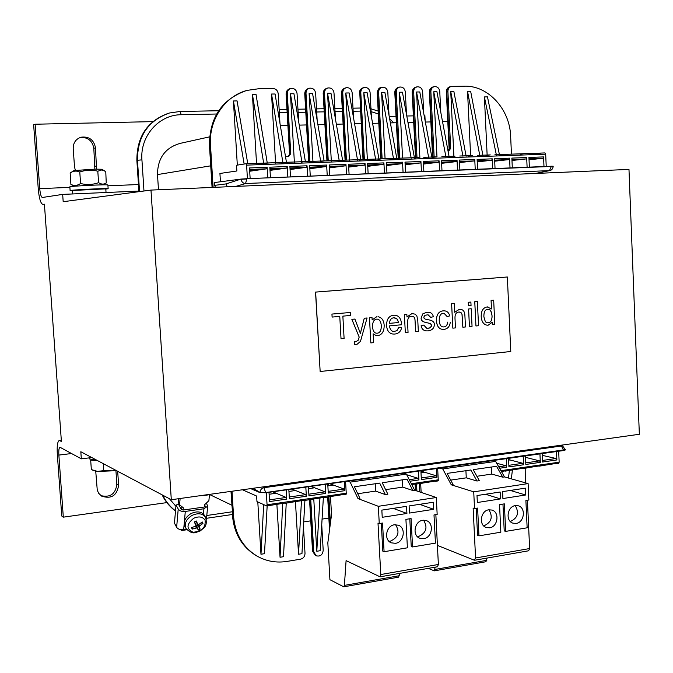 <?xml version="1.0" encoding="UTF-8"?>
<svg xmlns="http://www.w3.org/2000/svg" width="673" height="673" viewBox="0 0 673 673"><rect width="100%" height="100%" fill="white"/><g stroke="black" fill="none" stroke-linecap="round" stroke-linejoin="round"><path stroke-width="1.01" d="M91.621 459.55L90.687 460.155L91.343 469.569L97.619 471.42L103.751 470.612L112.399 470.848L97.619 471.42L93.917 470.705M115.865 470.318L112.399 470.848L115.663 470.217M103.272 463.638L103.751 470.612M90.687 460.155L97.736 460.711M95.196 459.928L96.878 460.248M487.706 322.737C485.99 323.242 484.711 321.139 483.87 316.428C483.853 311.877 485.098 309.521 487.589 309.361L488.194 309.361C489.868 308.629 491.164 310.825 492.072 315.94C492.047 320.255 490.802 322.527 488.337 322.746L488.312 322.737C490.768 322.518 492.013 320.255 492.047 315.931C491.685 311.658 490.39 309.462 488.169 309.361L488.144 309.361M510.782 351.508L320.155 371.488L315.637 292.099L507.341 276.99L510.782 351.508M507.341 276.99L315.528 292.09L320.155 371.488M393.705 331.545L396.91 330.679L398.752 327.431L401.604 327.566L398.778 327.44L396.935 330.687L393.663 331.537C391.35 331.209 389.953 329.324 389.474 325.875L401.554 324.765L401.529 323.949C401.058 318.649 398.929 315.738 395.16 315.233L393.688 315.225C388.935 315.822 386.571 319.246 386.605 325.513C386.546 319.246 388.91 315.814 393.663 315.225L395.059 315.225M392.839 334.027L392.813 334.027C389.044 333.404 386.967 330.569 386.58 325.505C386.992 330.569 389.07 333.413 392.839 334.027L394.832 334.052C398.609 333.589 400.872 331.427 401.63 327.574L401.63 327.574M475.946 325.968L474.751 301.723L477.376 301.504L474.776 301.731L475.946 325.968L478.537 325.715L477.376 301.504M341.026 338.755L339.764 316.411L341.026 338.755L344.096 338.46L342.86 316.133L350.498 315.469L350.339 312.482L331.957 314.072L350.339 312.482M332.109 317.076L331.94 314.064L332.126 317.076L339.789 316.403M468.433 305.719L468.248 302.286L470.881 302.068L468.273 302.286L468.433 305.719L471.05 305.492L470.881 302.068M360.366 333.337L364.261 318.236L367.079 317.984L364.278 318.236L360.383 333.396L354.923 319.069L351.878 319.339L359.197 337.047L358.263 340.202L359.172 337.047L351.853 319.33L354.923 319.069M355.546 344.669L354.73 344.492L354.259 341.623L354.755 344.492L356.597 344.702L360.467 341.379L367.079 317.984M354.679 341.691L355.882 341.741L358.238 340.202L355.908 341.741L354.284 341.632M469.443 326.582L468.568 308.974L471.201 308.747L468.593 308.983L469.443 326.582L472.051 326.338L471.201 308.747M376.392 335.676L373.136 333.833M370.831 342.919L369.452 317.774L372.001 317.547L369.477 317.774L370.831 342.919L373.616 342.641L373.136 333.808L376.342 335.667L377.578 335.692C381.953 334.935 384.148 331.511 384.182 325.429C383.829 320.382 381.793 317.488 378.091 316.739L377.999 316.722M372.144 319.877L376.745 316.722L372.152 319.919L372.018 317.547M462.839 327.204L465.455 326.96L464.917 315.805C464.782 311.658 463.285 309.53 460.425 309.412L459.238 309.42L454.696 312.272L454.267 303.498L451.625 303.725L452.828 328.155L455.47 327.902L454.99 318.245C454.855 314.367 456.134 312.306 458.826 312.053L460.786 312.449L461.989 314.123L462.839 327.204L462.073 314.543L461.249 312.852L459.499 312.045M452.828 328.155L451.6 303.725L454.267 303.498M454.696 312.23L459.213 309.42L460.34 309.412M405.339 332.655L404.38 314.67L405.339 332.655L408.057 332.403L407.552 322.603C407.594 318.321 408.906 316.226 411.497 316.302L412.246 316.31C414.055 316.394 414.997 317.883 415.073 320.794L415.636 331.68L415.048 320.794C414.972 317.883 414.03 316.386 412.221 316.302L412.187 316.302M404.38 314.67L406.854 314.459L404.397 314.678M406.988 316.966L411.91 313.61L413.087 313.601M443.103 326.918L443.911 326.918C446.081 326.733 447.318 325.143 447.629 322.131L447.654 322.131C447.343 325.143 446.106 326.741 443.936 326.918L443.07 326.91C440.823 326.767 439.536 324.63 439.225 320.508C439.166 315.881 440.563 313.475 443.406 313.298L444.054 313.298L447.15 316.579L449.707 315.898C448.975 312.844 447.267 311.162 444.567 310.842L443.171 310.842C438.628 311.406 436.398 314.737 436.474 320.836C436.895 326.035 438.889 328.878 442.472 329.366C438.863 328.878 436.861 326.035 436.449 320.836C436.373 314.728 438.603 311.397 443.145 310.842L444.542 310.833M442.54 329.375L444.079 329.375C447.663 328.895 449.724 326.523 450.271 322.283M447.15 316.579L444.054 313.298M426.901 328.407L430.173 327.768L431.494 325.858L430.653 323.679L427.86 322.922C423.039 322.207 420.802 320.558 421.147 317.967L422.753 313.896L421.172 317.967C420.827 320.558 423.065 322.207 427.885 322.922L430.686 323.688L431.561 325.219L431.183 326.75L429.854 327.961L426.85 328.407L423.754 325.084L421.113 325.799C421.719 328.811 423.359 330.51 426.034 330.872L428.205 330.889C432.226 330.191 434.262 328.121 434.304 324.664C434.531 321.879 432.31 320.222 427.633 319.683L425.227 319.111L424.15 318.396L423.763 317.118L425 315.301L428.053 314.754L430.695 317.37L427.986 314.754M426.118 330.889L426.009 330.872C423.334 330.502 421.693 328.811 421.088 325.799L423.754 325.084M430.67 317.37L433.303 316.739C432.907 314.047 431.317 312.566 428.55 312.289L426.775 312.297L422.779 313.896L426.749 312.289L428.432 312.28M491.475 308.915L491.071 300.318L493.671 300.099L491.097 300.318L491.509 308.957L487.202 306.938C483.113 307.654 481.119 310.901 481.203 316.672C481.086 310.901 483.088 307.654 487.176 306.938L488.026 306.93M487.151 325.194L488.194 325.194L492.325 322.199L492.426 324.403L492.3 322.249M487.075 325.185C483.593 324.588 481.632 321.744 481.178 316.672C481.658 321.753 483.626 324.588 487.101 325.185L487.075 325.185M376.443 333.185L377.208 333.194C379.925 332.975 381.297 330.477 381.305 325.682C380.901 321.551 379.564 319.381 377.292 319.162L377.267 319.153M389.499 323.351C389.692 320.003 391.139 318.136 393.84 317.732L397.339 319.187L398.551 322.527L389.499 323.351L398.525 322.527L397.314 319.187L394.664 317.732M372.497 326.75C372.564 321.988 373.944 319.456 376.619 319.153L377.317 319.162C379.589 319.381 380.926 321.559 381.33 325.69C381.322 330.477 379.951 332.975 377.233 333.194L376.409 333.177C374.188 332.967 372.884 330.822 372.497 326.75M415.611 331.68L418.337 331.427L417.773 320.432L416.848 315.83L415.031 314.131L411.935 313.61L406.988 317.008L406.854 314.459M492.426 324.403L494.798 324.176L493.671 300.099M180.128 498.491L179.573 504.868L183.3 507.753L183.098 510.058L204.365 507.005L204.584 504.716L208.882 500.712L209.48 494.562M179.573 504.868L178.295 502.495L178.623 498.701M181.895 506.668L181.626 509.764M181.348 529.76L181.281 530.576L186.926 529.727M181.281 530.576L180.81 529.693M183.098 510.058L181.331 509.453L178.69 504.565L176.015 504.943L174.458 523.157L176.646 527.304C177.992 529.197 180.33 530.004 183.662 529.718L184.166 524.065M176.015 504.943L178.219 509.049L176.646 527.304M206.384 503.034L207.696 506.189L203.927 508.763L203.423 514.004M186.564 529.281L183.662 529.718M204.567 504.843L205.181 506.618M204.365 507.005L205.24 506.029M184.41 521.373L185.294 511.446L203.927 508.763M185.294 511.446C181.937 511.724 179.582 510.925 178.219 509.049M200.175 529.096L197.963 525.655L196.701 526.328L198.266 530.105L200.175 529.096L199.099 526.824L199.544 525.907L202.952 523.417L201.092 522.887M195.38 523.846L196.701 526.328M202.952 523.417L202.245 521.962L198.838 524.452L197.912 524.376L195.742 521.44L197.854 524.284L196.188 520.936L194.27 521.954L195.952 525.335L195.49 526.219L191.494 527.649L192.209 529.104L197.181 527.842L198.266 530.105M197.963 525.655L196.81 522.887M192.209 529.104L192.798 527.253M186.076 528.541L185.151 527.026C182.93 521.987 184.915 517.487 191.098 513.524C197.282 510.824 201.816 511.547 204.71 515.695L204.87 516.006M193.639 518.303C198.905 516.014 202.716 516.671 205.08 520.254C205.854 527.548 201.85 531.544 193.05 532.242C186.152 528.936 186.354 524.292 193.639 518.303M171.304 499.728L80.819 451.734L81.324 458.843L59.964 447.251C58.972 447.797 58.601 450.414 58.862 455.083L63.312 517.158L61.756 516.014L57.314 454.199C56.86 446.022 57.508 441.454 59.249 440.487L61.394 441.429L44.418 204.188L42.845 204.399C40.666 203.583 39.135 198.417 38.26 188.894L33.65 124.774L35.122 124.227L39.741 188.625C40.245 194.076 41.12 197.029 42.357 197.483L62.673 194.388L63.186 201.707L150.979 190.08L171.304 499.728L639.35 434.27L628.977 169.411L150.979 190.08M100.891 495.622C110.212 497.801 115.529 494.007 116.858 484.232L115.907 470.343M166.862 502.605L63.312 517.158M117.674 471.277L118.625 485.225C116.959 495.639 111.297 499.273 101.623 496.127L98.695 493.309L97.265 490.188L95.734 471.193M91.78 457.547L81.324 458.843M138.318 191.763L138.276 191.107L62.673 194.388M425.159 121.022L424.89 115.613L424.158 115.621M96.374 459.987L89.459 458.927L88.87 457.909M72.533 190.72L70.127 190.602L69.866 186.842C68.469 186.194 108.53 184.234 107.899 184.974L108.151 188.718L105.804 189.088M70.127 190.602C68.739 190.013 108.79 188.036 108.151 188.718M72.76 193.95L72.516 190.484L105.787 188.852M94.876 169.142L93.808 148.279C92.302 140.556 87.709 136.972 80.037 137.528M35.122 124.227L152.813 121.628M389.204 116.395L396.027 116.244M406.786 116.008L413.373 115.865M75.326 170.286L74.493 166.702L73.222 148.506C73.206 142.811 75.797 139.042 81.021 137.208C89.013 136.207 93.841 139.748 95.507 147.841L96.517 169.108M105.762 171.464L101.631 169.975L97.804 171.22L98.586 182.661C101.32 184.461 103.878 184.562 106.241 182.963L105.762 171.464M97.804 171.22C91.688 169.638 85.681 169.907 79.784 172.027L80.583 183.502C86.733 185.067 92.731 184.789 98.586 182.661M79.784 172.027C76.411 170.538 73.206 170.875 70.16 173.02L70.901 184.436C74.223 185.967 77.454 185.655 80.583 183.502M74.434 186.244L70.901 184.436M70.556 172.768L74.013 170.555L95.398 169.125L101.581 169.268M347.562 481.178L350.162 482.112L358.019 498.626L378.335 506.306L379.261 523.56L377.999 523.056L380.783 574.532L380.052 576.82L346.09 560.617L344.399 585.384L343.76 586.814L329.921 579.697L327.827 542.85L331.52 514.752L330.485 496.413M346.284 494.1L345.586 481.464M346.124 494.125L343.44 494.714M403.623 473.228L406.399 474.112L414.669 490.23L436.306 497.515L437.164 514.45L434.001 514.946L435.439 543.128L412.549 546.947L411.237 546.4L409.79 518.757M435.852 514.652L438.375 564.479L437.5 566.75M399.602 573.396L398.652 577.131M406.399 474.112L350.162 482.112M379.261 523.56L382.542 523.047L384.081 551.709L382.811 551.145L381.305 523.241M384.081 551.709L407.409 547.805L405.92 519.371L411.068 518.555L412.549 546.947M436.306 497.515L378.335 506.306M422.762 520.288L426.505 520.666C434.371 523.207 432.116 537.735 423.712 538.669L419.759 538.232C412.019 535.54 414.433 521.146 422.762 520.288M394.462 524.772L398.441 525.218C406.307 527.935 403.926 542.388 395.455 543.33L391.257 542.825C383.526 539.956 386.075 525.647 394.462 524.772M382.23 517.301L381.843 510.126L406.534 506.34L406.913 513.465L382.23 517.301M409.487 513.07L409.108 505.945L433.353 502.235L433.715 509.301L409.487 513.07M358.019 498.626L359.946 498.34L354.419 486.756L379.698 483.113L385.351 494.579L375.635 491.105L357.742 493.721M414.669 490.23L412.818 490.508L407.022 479.176L382.205 482.751L387.867 494.201L385.351 494.579M433.715 509.301L419.674 504.329M406.913 513.465L393.259 508.376M395.589 524.679C400.031 532.065 398.273 537.559 390.323 541.168L388.986 541.269M423.578 520.204C427.969 527.523 426.245 532.974 418.421 536.566L417.411 536.659M412.818 490.508L402.799 487.126L385.612 489.641M402.412 479.841L402.799 487.126M375.231 483.761L375.635 491.105M421.13 492.409L420.667 483.466M435.195 567.154L434.262 570.855L428.306 568.365M439.864 468.088L442.75 468.938L451.272 484.812L473.725 491.837L474.541 508.561L473.136 508.098L475.567 557.993L474.305 560.197L437.408 545.399M438.283 480.665L437.66 468.4M438.106 480.69L435.549 481.262M492.602 460.601L495.639 461.409L442.75 468.938M487.033 558.077L485.956 561.736M527.422 500.232L529.626 548.554L528.642 550.783M474.541 508.561L477.611 508.081L478.957 535.851L477.552 535.338L476.24 508.292M478.957 535.851L500.838 532.2L499.534 504.624L504.363 503.867L505.659 531.392L504.22 530.888L502.958 504.085M505.659 531.392L527.144 527.8L525.891 500.476L528.86 500.005L528.112 483.593L473.725 491.837M515.325 505.6L518.412 505.827C526.168 507.871 524.292 522.534 516.157 523.426L512.902 523.157C505.238 520.986 507.257 506.416 515.325 505.6M488.783 509.806L492.039 510.075C499.837 512.254 497.86 526.892 489.641 527.8L486.2 527.489C478.503 525.176 480.623 510.639 488.783 509.806M477.342 502.512L477.006 495.555L500.157 492.005L500.485 498.912L477.342 502.512M502.899 498.542L502.58 491.635L525.327 488.152L525.647 495L502.899 498.542M451.272 484.812L453.08 484.543L447.091 473.405L470.848 469.99L476.955 481.01L466.263 477.83L450.691 480.11M495.639 461.409L504.514 476.93L502.773 477.182L496.548 466.288L473.203 469.645L479.319 480.657L476.955 481.01M525.647 495L510.319 490.449M500.485 498.912L485.502 494.251M488.926 509.789C493.158 516.965 491.509 522.307 483.996 525.815L483.677 525.857M515.232 505.616C519.371 512.733 517.756 518.025 510.378 521.491L510.311 521.499M504.514 476.93L528.112 483.593M502.773 477.182L491.82 474.086L476.879 476.274M491.483 467.012L491.82 474.086M465.918 470.696L466.263 477.83M559.709 445.408L562.729 446.106L564.798 449.337M535.506 173.449L549.992 170.547M262.647 486.949L263.942 487.698L561.484 445.997L563.68 450.523L565.446 449.875M523.207 456.26L523.594 464.765L522.845 463.293L508.595 459.6M506.264 458.666L506.668 467.222L505.928 465.733L496.699 463.268M436.466 468.568L436.912 477.325L436.205 475.794L420.911 471.1M539.939 453.888L540.318 462.343L539.561 460.879L525.512 457.346M556.487 451.541L556.857 459.953L556.091 458.498L542.236 455.343M508.477 478.049L509.385 470.503M501.982 471.361L502.041 472.597M511.337 478.856L512.431 469.838M412.423 484.442L412.322 485.654M419.809 491.963L419.38 483.651M538.972 466.145L554.745 463.655M522.24 468.593L538.223 466.069M417.571 483.887L434.867 481.161M501.385 471.453L504.582 470.982M505.314 471.066L521.499 468.509M542.16 453.577L542.539 462.023L556.857 459.953M526.471 457.59L525.529 457.724M525.445 455.941L525.832 464.446L540.318 462.343M424.318 472.143L420.995 472.623M420.894 470.772L421.348 479.58L436.912 477.325M509.932 459.945L508.62 460.13M508.536 458.347L508.931 466.894L523.594 464.765M416.907 490.987L416.537 483.845M535.716 173.441L551.027 170.168L552.533 168.78L553.164 166.845L553.156 166.214L551.33 166.231L246.739 178.707L551.338 166.458L549.488 170.614L245.578 183.527C243.062 183.367 241.582 181.962 241.111 179.329L246.755 178.959L245.578 183.527L235.701 186.421M494.655 160.14L508.948 159.602L509.57 158.18L494.588 158.744L495.042 168.536M477.174 160.805L491.652 160.258L492.274 158.836L477.107 159.4L477.569 169.251M459.474 161.478L474.154 160.923L474.759 159.493L459.407 160.065L459.886 169.975M441.564 162.159L456.437 161.596L457.034 160.157L441.496 160.738L441.984 170.715M423.435 162.849L438.51 162.277L439.09 160.83L423.359 161.419L423.864 171.455M405.079 163.547L420.364 162.967L420.928 161.512L405.003 162.109L405.525 172.204M511.926 159.484L526.034 158.946L526.673 157.541L511.867 158.096L512.313 167.829M528.995 158.836L542.909 158.306L543.565 156.91L528.936 157.457L529.365 167.131M487.143 155.286L484.4 96.929L496.396 155.051M484.4 96.929L487.479 96.878L499.484 154.941M482.945 155.539L470.637 91.234L467.525 91.284L470.612 155.808M479.824 155.656L467.525 91.284M378.983 159.215L367.13 92.697L363.79 92.748L367.357 159.358M396.834 158.635L384.889 92.445L381.591 92.495L385.074 158.719M393.52 158.786L381.591 92.495M414.467 158.029L402.437 92.201L399.173 92.243L402.572 158.088M411.186 158.147L399.173 92.243M431.889 157.398L419.784 91.957L416.562 91.999L419.876 157.457M428.651 157.516L416.562 91.999M449.11 156.775L436.928 91.713L433.749 91.755L436.979 156.843M445.905 156.885L433.749 91.755M466.128 156.153L453.88 91.478L450.733 91.52L453.896 156.321M462.965 156.271L450.733 91.52M537.004 153.579L541.563 153.057L524.713 153.663M520.17 154.193L524.688 153.663L507.61 154.285M414.804 158.02L418.892 157.49L400.519 158.163M432.899 157.356L437.063 156.834L423.754 157.314M450.775 156.708L455.015 156.186L441.867 156.666M468.433 156.069L472.724 155.547L459.76 156.018M485.889 155.438L490.272 154.908L477.443 155.379M503.126 154.807L507.551 154.285L494.907 154.74M507.551 154.285L512.161 154.117M542.909 158.306L529.037 159.77M527.102 167.224L526.673 157.541M526.034 158.946L511.976 160.494M512.935 160.393L511.968 160.426M421.433 171.556L420.928 161.512M420.364 162.967L405.138 164.801M408.528 164.397L405.129 164.523M439.587 170.807L439.09 160.83M438.51 162.277L423.494 164.061M426.446 163.707L423.477 163.825M457.514 170.076L457.034 160.157M456.437 161.596L441.623 163.329M444.163 163.026L441.614 163.127M475.231 169.352L474.759 159.493M474.154 160.923L459.533 162.605M461.661 162.361L459.524 162.437M492.729 168.637L492.274 158.836M491.652 160.258L477.224 161.89M478.957 161.697L477.216 161.764M510.016 167.922L509.57 158.18M508.948 159.602L494.705 161.184M496.043 161.04L494.697 161.091M448.033 151.03L448.74 150.996L450.691 148.354L449.118 148.615L446.334 91.856L446.805 91.663C446.847 88.979 447.991 87.305 450.229 86.64C447.671 87.431 446.376 89.164 446.334 91.831M398.214 158.458L394.799 92.571L396.254 92.151C396.288 89.459 397.449 87.751 399.728 87.053C402.875 86.834 404.751 88.491 405.339 92.024L406.475 114.317M380.708 158.988L377.216 92.815L378.63 92.403C378.663 89.702 379.824 87.995 382.121 87.271C385.318 87.036 387.219 88.701 387.816 92.277L389.028 115.394M448.109 151.021L449.589 148.506L446.805 91.663L447.907 91.427C447.949 88.743 449.093 87.069 451.339 86.396L464.378 86.169C488.236 85.378 509.907 109.337 510.639 136.249L511.455 154.142M433.067 157.339L429.803 91.907L430.888 91.671C430.93 88.979 432.083 87.297 434.337 86.615C437.391 86.43 439.2 88.07 439.763 91.545L440.79 112.332M415.519 157.928L412.179 92.327L413.668 91.907C413.71 89.215 414.862 87.524 417.134 86.834C420.238 86.632 422.072 88.281 422.652 91.78L423.729 113.3M447.907 91.427L450.691 148.354M425.353 122.049L430.846 121.922M430.888 91.671L434.161 157.204M413.668 91.907L417.016 157.734M396.254 92.151L399.678 158.264M364.387 159.467L360.795 92.655C360.821 89.946 361.99 88.23 364.295 87.498C367.542 87.246 369.477 88.92 370.091 92.521L371.37 116.522M378.63 92.403L382.129 158.82M525.781 468.105L525.613 482.886M543.986 166.534L543.565 156.91M529.626 159.753L529.037 159.812M546.224 166.441L545.685 154.176L544.945 152.931L541.622 153.057M542.817 455.259L542.228 455.116M555.511 463.731L558.666 463.302L559.154 462.191L558.674 451.23M214.46 182.585L215.225 187.304M565.438 449.657L265.658 492.552L263.942 487.698C261.519 488.287 260.232 489.877 260.089 492.451L253.031 488.295M227.297 186.783L226.002 183.914L241.094 179.077L246.739 178.707M265.675 492.796L260.089 492.451L265.675 492.796L563.68 450.523M308.848 494.175L325.067 491.837L325.707 493.435L308.949 495.858L308.419 486.73M328.172 491.383L344.172 489.078L344.82 490.667L328.273 493.065L327.751 483.988M409.26 479.689L418.253 478.385L418.943 479.925L410.042 481.22M289.281 497.002L305.727 494.63L306.35 496.237L289.382 498.693L288.835 489.515M269.461 499.862L286.134 497.456L286.748 499.08L269.562 501.57L269.007 492.325M257.793 501.949L260.973 554.249L264.481 553.677L267.164 505.894M260.973 554.249L263.707 504.615M282.744 503.387L280.044 557.261L276.881 504.237M286.235 503.11L283.51 556.697L280.044 557.261M331.276 485.401L331.217 484.266M319.953 497.953L316.79 551.263L313.769 498.853M313.147 487.984L313.105 487.202M323.377 497.448L320.18 550.707L316.79 551.263M301.462 500.653L298.526 554.241L295.439 501.528M304.911 500.384L301.95 553.686L298.526 554.241M284.797 503.084L266.844 505.911M304.389 500.224L285.369 503.202M416.907 483.786L411.75 484.543M342.835 494.605L324.327 497.515M323.73 497.397L304.97 500.342M286.134 497.456L272.742 491.795M269.116 494.26L276.191 493.25M286.21 489.885L286.748 499.08M305.727 494.63L291.973 489.069M288.953 491.433L295.514 490.499M305.82 487.101L306.35 496.237M418.253 478.385L406.711 474.717M418.488 471.117L418.943 479.925M344.172 489.078L329.72 483.71M327.86 485.889L333.446 485.09M344.315 481.641L344.82 490.667M325.067 491.837L310.96 486.369M308.528 488.648L314.594 487.782M325.194 484.35L325.707 493.435M242.465 489.776L256.632 496.043L256.968 501.57L266.634 505.945L267.063 504.767L266.34 492.703M231.209 491.349L232.74 515.955L233.573 516.376C235.205 534.396 243.155 547.704 257.431 556.31C266.617 561.366 276.485 563.065 287.035 561.408L300.545 559.179C303.422 558.397 304.903 556.436 305.012 553.315L303.456 526.614M309.546 499.703L312.524 551.069L313.769 551.885L316.167 555.78C320.23 556.748 322.569 554.939 323.2 550.346L321.736 524.772M313.769 551.885L310.733 499.299M330.401 523.3L328.895 496.876M328.273 485.83L328.163 483.929M328.853 518.067L322.081 519.102M307.654 176.217L307.056 165.794L306.585 167.299L290.063 169.546M327.221 175.409L326.641 165.053L326.153 166.551L309.858 168.721M346.536 174.618L345.972 164.33L345.468 165.819L329.391 167.913M365.616 173.836L365.06 163.615L364.547 165.095L348.69 167.114M384.451 173.07L383.913 162.9L383.383 164.38L367.744 166.332M403.06 172.305L402.538 162.201L401.983 163.665L386.554 165.558M287.834 177.024L287.22 166.534L286.765 168.057L270.016 170.387M267.753 177.849L267.131 167.291L266.693 168.814L249.708 171.245M545.685 154.176L246.604 165.129L246.007 163.749L236.517 165.247L236.862 170.984L219.928 173.466L220.441 181.777M381.885 158.836L405.415 157.978M363.025 159.518L386.849 158.651M343.928 160.208L362.974 159.518L359.163 160.039M324.579 160.906L343.878 160.208L340.151 160.729M304.995 161.613L329.736 160.721M246.049 163.749L310.211 161.427M290.442 162.143L281.651 162.849M270.411 162.866L261.646 163.581M237.325 165.121L233.43 100.975L237.064 100.916L247.765 163.682M233.43 100.975L244.148 164.044M263.681 163.27L252.409 94.313L256.556 163.766M267.257 162.975L256.001 94.262L252.409 94.313M375.643 159.442L363.79 92.748M357.548 160.098L345.779 93L349.455 160.393M360.913 159.795L349.161 92.95L345.779 93M339.234 160.763L327.549 93.253L331.318 161.049M342.624 160.384L330.973 93.211L327.549 93.253M320.701 161.436L309.109 93.513L312.962 161.713M324.117 160.965L312.566 93.463L309.109 93.513M301.933 162.058L290.433 93.774L294.387 162.386M305.391 161.596L293.941 93.732L290.433 93.774M282.921 162.664L271.539 94.043L275.585 163.068M286.446 162.286L275.08 93.993L271.539 94.043M396.49 158.685L400.469 158.163M377.94 159.358L381.835 158.836M320.895 161.427L324.537 160.906M301.403 162.134L304.945 161.621M249.658 170.496L256.909 170.21M270.445 177.739L269.823 167.19L287.22 166.534M269.974 169.714L276.696 169.453M386.95 172.969L386.411 162.807L402.538 162.201M386.538 165.238L390.382 165.095M368.139 173.735L367.593 163.514L383.913 162.9M367.719 165.962L372.018 165.794M349.094 174.517L348.53 164.229L365.06 163.615M348.664 166.694L353.426 166.509M329.804 175.308L329.232 164.961L345.972 164.33M329.366 167.434L334.599 167.232M310.27 176.107L309.681 165.693L326.641 165.053M309.824 168.183L315.536 167.964M290.492 176.915L289.886 166.433L307.056 165.794M290.029 168.94L296.238 168.704M250.146 178.572L249.506 167.956L267.131 167.291M246.604 165.129L247.42 178.682M298.669 121.729L297.054 93.547C296.364 89.787 294.286 88.087 290.82 88.441C288.481 89.231 287.312 90.981 287.295 93.682L290.761 153.713L288.667 156.489L285.503 156.607M335.44 118.97L334.01 93.025C333.362 89.349 331.36 87.658 328.003 87.961C325.682 88.727 324.512 90.46 324.487 93.16L328.256 160.771M353.51 117.708L352.156 92.773C351.525 89.13 349.556 87.456 346.259 87.726C343.945 88.474 342.776 90.199 342.75 92.908L346.427 160.115M279.951 123.243L278.235 93.816C277.747 90.577 276.006 88.819 272.994 88.533L258.996 88.701L247.109 90.384C224.807 96.113 208.596 120.114 210.498 145.233L209.463 145.494L212.071 187.439M317.16 120.307L315.645 93.286C314.972 89.568 312.937 87.877 309.53 88.197C307.199 88.979 306.022 90.72 306.005 93.421L309.866 161.436M310.245 168.166L310.27 168.662M299.233 125.119L306.518 124.942M137.704 173.037L137.485 169.68M175.502 510.95C169.747 506.811 165.289 501.452 162.143 494.865M138.941 191.679L136.863 160.317C136.863 136.526 147.429 120.846 168.561 113.257M158.483 189.761L157.49 174.585C157.65 158.121 165.205 147.715 180.171 143.374L209.564 136.863M214.451 182.56L241.094 179.077M250.709 488.623L260.106 492.695M233.573 516.376L232.017 491.231M213.122 187.397L210.498 145.233M354.578 123.773L361.065 123.613M280.338 125.573L287.893 125.388M317.908 124.665L324.916 124.488M336.349 124.211L343.095 124.051M372.59 123.336L378.815 123.184M390.382 122.898L396.363 122.755M407.973 122.478L413.71 122.335M442.531 121.636L447.789 121.51M310.775 520.835L303.716 521.912M195.936 525.302L194.682 522.029M199.544 525.907L198.779 524.486M199.099 526.824L196.92 523.872M197.181 527.842L195.877 524.427M196.205 527.674L195.431 526.244M192.108 515.375C185.967 519.312 184.007 523.771 186.211 528.759C193.387 535.548 195.523 532.158 200.327 530.904C203.877 527.447 207.688 527.052 205.728 517.764L205.61 517.512C202.733 513.406 198.232 512.691 192.108 515.375M205.761 517.84L204.71 515.695M196.188 520.936L194.27 521.954M201.816 522.315L202.354 523.535M199.881 528.591L198.03 529.567M192.646 528.675L192.007 527.497M58.862 455.083L71.624 453.526M116.858 484.232L118.625 485.225M59.821 440.596L61.319 440.42M138.47 184.537L107.949 185.807M69.908 187.38L39.741 188.625M95.507 147.841L93.808 148.279M95.044 166.281L96.752 165.92M399.409 575.701L344.399 585.384M438.375 564.479L380.783 574.532M486.806 560.323L434.994 569.442M529.626 548.554L475.567 557.993M381.103 158.937L377.603 92.638C377.637 89.946 378.798 88.239 381.086 87.515L382.02 87.297M398.626 158.399L395.202 92.394C395.244 89.694 396.397 87.995 398.677 87.297L399.636 87.069M415.948 157.869L412.608 92.142C412.642 89.459 413.794 87.768 416.065 87.078L417.041 86.851M415.855 490.634L415.51 483.996M371.109 111.659L378.327 113.905M390.239 122.116L390.979 122.89M433.151 86.876C430.653 87.709 429.382 89.433 429.357 92.066L429.803 91.907C429.845 89.215 430.989 87.532 433.244 86.859L434.337 86.615M553.164 166.441L551.33 166.231M522.845 463.293L508.864 465.312M499.551 468.248L506.668 467.222M505.928 465.733L498.71 466.776M436.205 475.794L421.264 477.956M539.561 460.879L525.764 462.873M556.091 458.498L542.463 460.467M226.002 183.914L214.628 185.361M364.194 87.524L363.285 87.742C360.98 88.474 359.819 90.19 359.786 92.891L362.999 159.518L368.055 159.333M360.795 92.655L359.786 92.891L363.37 159.501M346.158 87.751L345.274 87.978C342.961 88.718 341.791 90.443 341.766 93.143L345.434 160.149M345.081 160.166L341.413 93.32L342.75 92.908M327.894 87.986L327.036 88.213C324.714 88.971 323.545 90.704 323.528 93.404L327.288 160.805M326.943 160.822L323.191 93.572L324.487 93.16M309.412 88.23L308.587 88.449C306.257 89.223 305.079 90.964 305.062 93.665L308.915 161.47M308.596 161.486L304.751 93.825L306.005 93.421M327.978 497.01L329.745 528.229M139.547 191.595L137.46 160.191C137.477 136.24 148.144 120.509 169.478 112.997L180.028 111.474L181.247 114.73C158.929 114.62 139.875 136.207 141.927 159.871L143.98 191.014M360.392 111.112L353.165 111.264M342.414 111.482L335.036 111.625M324.209 111.844L316.697 111.996M305.794 112.214L298.131 112.374M287.152 112.593L279.337 112.753M216.613 114.015L181.247 114.73M180.112 111.482L218.641 110.742L180.028 111.474L169.478 112.997M286.976 109.421L279.152 109.573L286.976 109.438M297.946 109.228L305.618 109.076L297.946 109.219M316.52 108.875L324.041 108.732L316.52 108.858M342.237 108.37L334.868 108.513L342.237 108.378M352.997 108.176L360.223 108.033L352.997 108.16M136.863 160.317L141.927 159.871M206.561 517.831L206.771 515.636M169.47 498.752L175.905 506.306M175.51 510.841C170.042 506.752 165.794 501.536 162.757 495.193M206.788 515.501L232.261 511.774M232.505 515.72C234.12 533.731 242.137 547.107 256.564 555.839C242.314 547.242 234.372 533.95 232.74 515.955L230.99 491.374M256.564 555.839L257.431 556.31L256.564 555.839M209.463 145.477C209.505 117.733 221.678 99.478 245.998 90.704C221.871 99.36 209.766 117.59 209.69 145.402L212.298 187.431M309.841 499.66L312.836 551.431L315.233 555.309L312.524 551.12M290.702 88.466L289.903 88.685C287.564 89.484 286.395 91.225 286.378 93.926L289.844 153.856L288.179 156.515M290.761 153.713L289.844 153.856L288.212 156.515M287.295 93.682L286.084 94.085L289.55 153.94M306.585 167.299L289.97 167.93M326.153 166.551L309.765 167.182M345.468 165.819L329.316 166.433M364.547 165.095L348.614 165.701M383.383 164.38L367.668 164.978M401.983 163.665L386.487 164.262M286.765 168.057L269.915 168.696M266.693 168.814L249.599 169.47M500.939 470.679L559.154 462.191M411.338 483.736L438.241 479.815M267.063 504.767L346.242 493.225M157.49 174.585L210.725 165.827M94.035 470.755L92.344 470.023M207.696 506.189L206.367 519.766M195.952 525.335L194.69 522.021M194.421 522.206L196.289 521.222M198.88 495.866C205.257 495.446 209.21 494.891 210.733 494.209M59.342 440.479L61.31 440.243M106.04 192.503L105.787 188.835M103.322 184.839L106.241 182.963M101.556 169.26L104.475 170.732M398.719 577.123L343.76 586.814M437.585 566.742L380.052 576.82M486.024 561.719L434.262 570.855M528.726 550.775L474.726 560.23M380.985 87.54C379.025 87.742 377.772 89.492 377.216 92.798M398.576 87.322C396.086 88.171 394.824 89.913 394.799 92.554M415.964 87.095C413.466 87.936 412.204 89.669 412.179 92.31M415.106 484.055L415.434 490.491M393.646 122.823L389.6 118.574M378.184 111.112L370.958 108.79M448.033 151.021L449.118 148.615M432.621 157.373L429.357 92.092M565.455 449.926L562.729 446.106L560.348 445.316M451.339 86.396L450.229 86.64M214.376 182.576L215.158 187.304M359.416 93.042C359.432 90.401 360.686 88.643 363.176 87.776M345.156 88.003C342.675 88.886 341.43 90.653 341.413 93.295M326.927 88.239C324.445 89.139 323.2 90.905 323.191 93.555M308.461 88.483C305.996 89.391 304.751 91.166 304.751 93.808M327.667 497.053L329.526 529.895M206.51 518.294L232.429 514.483M289.777 88.727C287.312 89.652 286.084 91.435 286.084 94.069M316.167 555.78L315.233 555.309M246.024 163.749L250.12 163.598M343.903 160.208L349.018 160.023M524.688 153.663L529.214 153.503M541.588 153.057L544.945 152.931M266.752 505.953L270.739 505.373M285.276 503.253L290.526 502.487M304.877 500.384L310.06 499.627M324.226 497.557L329.349 496.809M343.339 494.764L345.872 494.394M417.47 483.929L422.282 483.231M435.439 481.304L437.82 480.959M505.196 471.117L509.73 470.452M522.122 468.644L526.597 467.987M538.846 466.196L543.279 465.548M555.385 463.781L558.666 463.302M209.589 494.529L231.849 505.221"/></g></svg>
